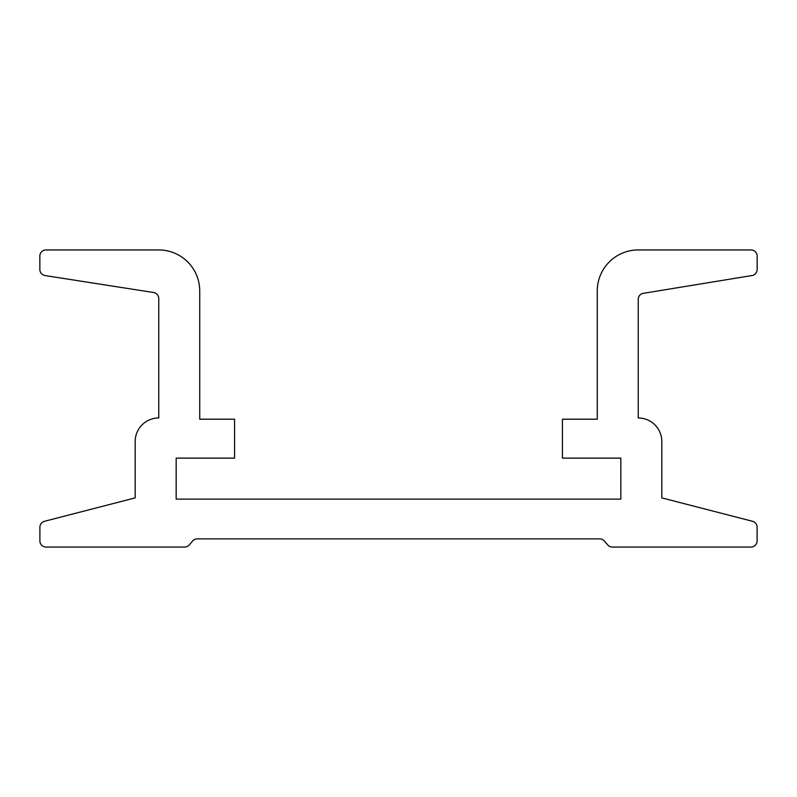 <?xml version="1.0" encoding="UTF-8"?>
<svg xmlns="http://www.w3.org/2000/svg" width="797" height="797" viewBox="0 0 797 797"><rect width="100%" height="100%" fill="white"/><g stroke="black" fill="none" stroke-linecap="round" stroke-linejoin="round"><path stroke-width="1.2" d="M39.85 256.076A6.147 6.147 0 0 0 39.85 256.086L39.85 269.476A6.147 6.147 0 0 0 45.05 275.553L154.349 292.629A6.406 6.406 0 0 1 158.752 299.303L158.752 417.967A23.561 23.561 0 0 0 135.181 441.528L135.181 497.886L44.512 521.288A6.147 6.147 0 0 0 39.9 527.235L39.9 540.914A6.147 6.147 0 0 0 46.047 547.061L184.615 547.061A6.147 6.147 0 0 0 189.278 544.919L192.635 541.014A6.147 6.147 0 0 1 197.297 538.872L599.703 538.872A6.147 6.147 0 0 1 604.365 541.014L607.722 544.919A6.147 6.147 0 0 0 612.385 547.061L750.953 547.061A6.147 6.147 0 0 0 757.1 540.914L757.1 527.235A6.147 6.147 0 0 0 752.488 521.288L661.819 497.886L661.819 441.528A23.561 23.561 0 0 0 638.248 417.967L638.248 299.303A6.147 6.147 0 0 1 642.521 293.455L751.95 275.553A6.147 6.147 0 0 0 757.15 269.476L757.15 256.086A6.147 6.147 0 0 0 751.362 249.939L638.248 249.939A40.986 40.986 0 0 0 597.272 290.915L597.272 419.192L562.433 419.192L562.433 458.126L620.833 458.126L620.833 499.111L176.167 499.111L176.167 458.126L234.567 458.126L234.567 419.192L199.728 419.192L199.728 290.915A40.986 40.986 0 0 0 158.752 249.939L45.638 249.939A6.147 6.147 0 0 0 39.85 256.076"/></g></svg>
